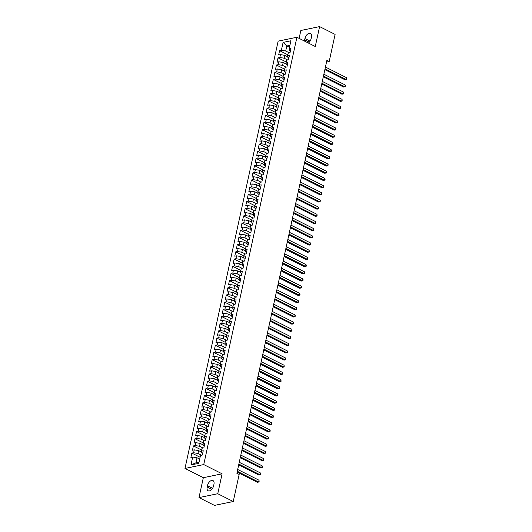 <?xml version="1.0" encoding="UTF-8"?>
<svg xmlns="http://www.w3.org/2000/svg" width="532" height="532" viewBox="0 0 532 532"><rect width="100%" height="100%" fill="white"/><g stroke="black" fill="none" stroke-linecap="round" stroke-linejoin="round"><path stroke-width="0.8" d="M198.995 497.6L217.761 493.723L222.097 473.812L203.33 477.689L198.995 497.6L214.482 505.4L233.249 501.523L239.154 474.431L236.86 473.274L326.894 60.335L329.188 61.493L335.1 34.4L319.606 26.6L300.839 30.477L299.117 38.371M203.33 477.689L184.976 468.446L278.143 41.137L296.909 37.26L203.743 464.569L184.976 468.446M289.481 47.341L286.801 45.991L283.104 42.38L281.381 50.281L279.579 50.653L278.642 54.969L280.437 54.596L279.812 57.469L278.01 57.842L277.072 62.151L278.874 61.779L278.243 64.658L276.447 65.03L275.503 69.34L277.305 68.967L276.68 71.84L274.878 72.212L273.94 76.528L275.736 76.156L275.111 79.029L273.308 79.401L272.371 83.71L274.173 83.338L273.548 86.217L271.746 86.59L270.801 90.899L272.603 90.526L271.978 93.399L270.176 93.772L269.239 98.088L271.041 97.715L270.409 100.588L268.613 100.96L267.669 105.27L269.471 104.897L268.846 107.777L267.044 108.149L266.106 112.458L267.902 112.086L267.277 114.959L265.475 115.331L264.537 119.647L266.339 119.274L265.707 122.147L263.912 122.52L262.968 126.829L264.77 126.456L264.145 129.336L262.343 129.708L261.405 134.017L263.2 133.645L262.575 136.518L260.773 136.89L259.835 141.206L261.638 140.834L261.012 143.707L259.21 144.079L258.266 148.388L260.068 148.022L259.443 150.895L257.641 151.268L256.703 155.577L258.505 155.204L257.874 158.077L256.078 158.45L255.134 162.765L256.936 162.393L256.311 165.266L254.509 165.638L253.571 169.947L255.367 169.582L254.742 172.454L252.939 172.827L252.002 177.136L253.804 176.764L253.172 179.636L251.377 180.009L250.432 184.325L252.235 183.952L251.609 186.825L249.807 187.198L248.87 191.507L250.665 191.141L250.04 194.014L248.238 194.386L247.3 198.695L249.102 198.323L248.477 201.196L246.675 201.568L245.731 205.884L247.533 205.512L246.908 208.384L245.106 208.757L244.168 213.073L245.97 212.7L245.338 215.573L243.543 215.945L242.599 220.255L244.401 219.882L243.776 222.762L241.974 223.127L241.036 227.443L242.831 227.071L242.206 229.944L240.404 230.316L239.467 234.632L241.269 234.26L240.637 237.132L238.841 237.505L237.897 241.814L239.699 241.442L239.074 244.321L237.272 244.687L236.334 249.003L238.13 248.63L237.505 251.503L235.703 251.875L234.765 256.191L236.567 255.819L235.942 258.692L234.14 259.064L233.196 263.373L234.998 263.001L234.373 265.88L232.57 266.246L231.633 270.562L233.435 270.19L232.803 273.062L231.008 273.435L230.063 277.751L231.866 277.378L231.24 280.251L229.438 280.623L228.501 284.933L230.296 284.56L229.671 287.44L227.869 287.812L226.931 292.121L228.733 291.749L228.102 294.622L226.306 294.994L225.362 299.31L227.164 298.937L226.539 301.81L224.737 302.183L223.799 306.492L225.595 306.119L224.97 308.999L223.167 309.371L222.23 313.68L224.032 313.308L223.407 316.181L221.605 316.553L220.66 320.869L222.462 320.497L221.837 323.37L220.035 323.742L219.098 328.051L220.9 327.679L220.268 330.558L218.472 330.931L217.528 335.24L219.33 334.867L218.705 337.74L216.903 338.113L215.965 342.428L217.761 342.056L217.136 344.929L215.334 345.301L214.396 349.61L216.198 349.238L215.566 352.118L213.771 352.49L212.827 356.799L214.629 356.427L214.004 359.299L212.202 359.672L211.264 363.988L213.059 363.615L212.434 366.488L210.632 366.861L209.694 371.17L211.497 370.797L210.872 373.677L209.069 374.049L208.125 378.358L209.927 377.986L209.302 380.859L207.5 381.231L206.562 385.547L208.364 385.175L207.733 388.047L205.937 388.42L204.993 392.729L206.795 392.357L206.17 395.236L204.368 395.608L203.43 399.918L205.226 399.545L204.601 402.418L202.798 402.791L201.861 407.106L203.663 406.734L203.031 409.607L201.236 409.979L200.291 414.288L202.094 413.916L201.468 416.795L199.666 417.168L198.729 421.477L200.524 421.105L199.899 423.977L198.097 424.35L197.159 428.666L198.961 428.293L198.336 431.166L196.534 431.538L195.59 435.848L197.392 435.475L196.767 438.355L194.965 438.727L194.027 443.036L195.829 442.664L195.197 445.537L193.402 445.909L192.458 450.225L194.26 449.853L193.635 452.725L191.833 453.098L190.895 457.407L192.69 457.035L197.02 457.773L195.922 462.807L199.035 462.162M283.104 42.38L290.911 40.764L289.189 48.671L289.455 50.241L290.459 50.746M195.922 462.807L190.968 464.941L198.782 463.332L200.504 455.425L202.306 455.053L203.244 450.737L201.442 451.109L202.074 448.237L203.869 447.864L204.813 443.555L203.011 443.927L203.636 441.048L205.438 440.676L206.376 436.366L204.581 436.739L205.206 433.866L207.008 433.494L207.946 429.178L206.143 429.55L206.768 426.677L208.571 426.305L209.515 421.996L207.713 422.368L208.338 419.489L210.14 419.116L211.078 414.807L209.275 415.179L209.907 412.307L211.703 411.934L212.647 407.618L210.845 407.991L211.47 405.118L213.272 404.746L214.21 400.436L212.414 400.809L213.039 397.929L214.842 397.557L215.779 393.248L213.977 393.62L214.609 390.747L216.404 390.375L217.349 386.059L215.546 386.432L216.172 383.559L217.974 383.186L218.911 378.877L217.116 379.25L217.741 376.37L219.543 375.998L220.481 371.688L218.679 372.061L219.304 369.188L221.106 368.816L222.05 364.5L220.248 364.872L220.873 361.999L222.675 361.627L223.613 357.318L221.811 357.69L222.443 354.811L224.238 354.438L225.182 350.129L223.38 350.502L224.005 347.629L225.807 347.256L226.745 342.941L224.95 343.313L225.575 340.44L227.377 340.068L228.314 335.759L226.512 336.131L227.144 333.251L228.94 332.879L229.884 328.57L228.082 328.942L228.707 326.069L230.509 325.697L231.447 321.381L229.651 321.754L230.276 318.881L232.078 318.508L233.016 314.199L231.214 314.572L231.839 311.692L233.641 311.32L234.585 307.011L232.783 307.383L233.408 304.51L235.21 304.138L236.148 299.822L234.346 300.194L234.978 297.322L236.773 296.949L237.718 292.64L235.915 293.012L236.541 290.133L238.343 289.76L239.28 285.451L237.485 285.824L238.11 282.951L239.912 282.578L240.85 278.263L239.048 278.635L239.679 275.762L241.475 275.39L242.419 271.081L240.617 271.453L241.242 268.574L243.044 268.201L243.982 263.892L242.186 264.264L242.811 261.392L244.614 261.019L245.551 256.703L243.749 257.076L244.374 254.203L246.176 253.831L247.121 249.521L245.319 249.894L245.944 247.014L247.746 246.642L248.683 242.333L246.881 242.705L247.513 239.832L249.309 239.46L250.253 235.144L248.451 235.516L249.076 232.644L250.878 232.271L251.816 227.962L250.02 228.328L250.645 225.455L252.447 225.083L253.385 220.773L251.583 221.146L252.215 218.273L254.01 217.901L254.954 213.585L253.152 213.957L253.777 211.084L255.579 210.712L256.517 206.403L254.722 206.768L255.347 203.896L257.149 203.523L258.087 199.214L256.284 199.586L256.909 196.714L258.712 196.341L259.656 192.025L257.854 192.398L258.479 189.525L260.281 189.153L261.219 184.837L259.417 185.209L260.048 182.336L261.844 181.964L262.788 177.655L260.986 178.027L261.611 175.154L263.413 174.782L264.351 170.466L262.555 170.838L263.18 167.966L264.983 167.593L265.92 163.277L264.118 163.65L264.75 160.777L266.545 160.405L267.49 156.095L265.687 156.468L266.313 153.588L268.115 153.223L269.052 148.907L267.257 149.279L267.882 146.406L269.684 146.034L270.622 141.718L268.82 142.091L269.445 139.218L271.247 138.845L272.191 134.536L270.389 134.909L271.014 132.029L272.816 131.663L273.754 127.348L271.952 127.72L272.584 124.847L274.379 124.475L275.323 120.159L273.521 120.531L274.146 117.658L275.948 117.286L276.886 112.977L275.091 113.349L275.716 110.47L277.518 110.097L278.455 105.788L276.653 106.161L277.285 103.288L279.081 102.915L280.025 98.6L278.223 98.972L278.848 96.099L280.65 95.727L281.588 91.418L279.792 91.79L280.417 88.91L282.219 88.538L283.157 84.229L281.355 84.601L281.98 81.729L283.782 81.356L284.726 77.04L282.924 77.413L283.549 74.54L285.352 74.167L286.289 69.858L284.487 70.231L285.119 67.351L286.914 66.979L287.859 62.67L286.056 63.042L286.682 60.169L288.484 59.797L289.421 55.481L287.626 55.853L288.251 52.981L290.053 52.608L290.991 48.299L289.189 48.671M190.968 464.941L192.69 457.035M201.462 455.226L197.957 453.464L198.582 450.591L201.615 452.114M193.635 452.725L197.957 453.464M194.26 449.853L198.582 450.591M203.025 448.037L199.527 446.275L200.152 443.402L203.177 444.925M195.197 445.537L199.527 446.275M195.829 442.664L200.152 443.402M201.442 451.109L201.708 452.685L202.712 453.191M204.594 440.855L201.089 439.086L201.714 436.213L204.747 437.743M196.767 438.355L201.089 439.086M197.392 435.475L201.714 436.213M203.011 443.927L203.277 445.503L204.275 446.002M206.157 433.666L202.659 431.904L203.284 429.031L206.316 430.554M198.336 431.166L202.659 431.904M198.961 428.293L203.284 429.031M204.581 436.739L204.847 438.315L205.844 438.82M207.726 426.478L204.222 424.716L204.853 421.843L207.879 423.366M199.899 423.977L204.222 424.716M200.524 421.105L204.853 421.843M206.143 429.55L206.409 431.126L207.413 431.632M209.295 419.296L205.791 417.527L206.416 414.654L209.448 416.184M201.468 416.795L205.791 417.527M202.094 413.916L206.416 414.654M207.713 422.368L207.979 423.938L208.976 424.443M210.858 412.107L207.36 410.345L207.985 407.472L211.011 408.995M203.031 409.607L207.36 410.345M203.663 406.734L207.985 407.472M209.275 415.179L209.542 416.756L210.546 417.261M212.428 404.918L208.923 403.156L209.555 400.283L212.581 401.806M204.601 402.418L208.923 403.156M205.226 399.545L209.555 400.283M210.845 407.991L211.111 409.567L212.108 410.072M213.997 397.737L210.492 395.968L211.118 393.095L214.15 394.624M206.17 395.236L210.492 395.968M206.795 392.357L211.118 393.095M212.414 400.809L212.68 402.378L213.678 402.884M215.56 390.548L212.062 388.786L212.687 385.906L215.713 387.436M207.733 388.047L212.062 388.786M208.364 385.175L212.687 385.906M213.977 393.62L214.243 395.196L215.247 395.702M217.129 383.359L213.625 381.597L214.25 378.724L217.282 380.247M209.302 380.859L213.625 381.597M209.927 377.986L214.25 378.724M215.546 386.432L215.812 388.008L216.81 388.513M218.692 376.177L215.194 374.408L215.819 371.536L218.852 373.065M210.872 373.677L215.194 374.408M211.497 370.797L215.819 371.536M217.116 379.25L217.382 380.819L218.379 381.324M220.261 368.989L216.757 367.226L217.388 364.347L220.414 365.876M212.434 366.488L216.757 367.226M213.059 363.615L217.388 364.347M218.679 372.061L218.945 373.637L219.949 374.142M221.831 361.8L218.326 360.038L218.951 357.165L221.984 358.688M214.004 359.299L218.326 360.038M214.629 356.427L218.951 357.165M220.248 364.872L220.514 366.448L221.512 366.954M223.393 354.618L219.896 352.849L220.521 349.976L223.546 351.506M215.566 352.118L219.896 352.849M216.198 349.238L220.521 349.976M221.811 357.69L222.077 359.26L223.081 359.765M224.963 347.429L221.458 345.667L222.09 342.788L225.116 344.317M217.136 344.929L221.458 345.667M217.761 342.056L222.09 342.788M223.38 350.502L223.646 352.078L224.644 352.583M226.532 340.241L223.028 338.478L223.653 335.606L226.685 337.128M218.705 337.74L223.028 338.478M219.33 334.867L223.653 335.606M224.95 343.313L225.216 344.889L226.213 345.394M228.095 333.059L224.597 331.29L225.222 328.417L228.248 329.946M220.268 330.558L224.597 331.29M220.9 327.679L225.222 328.417M226.512 336.131L226.778 337.7L227.782 338.206M229.664 325.87L226.16 324.108L226.785 321.228L229.817 322.758M221.837 323.37L226.16 324.108M222.462 320.497L226.785 321.228M228.082 328.942L228.348 330.518L229.345 331.024M231.227 318.681L227.729 316.919L228.354 314.046L231.387 315.569M223.407 316.181L227.729 316.919M224.032 313.308L228.354 314.046M229.651 321.754L229.917 323.33L230.915 323.835M232.797 311.499L229.292 309.73L229.924 306.858L232.95 308.387M224.97 308.999L229.292 309.73M225.595 306.119L229.924 306.858M231.214 314.572L231.48 316.141L232.484 316.646M234.366 304.311L230.861 302.548L231.487 299.669L234.519 301.198M226.539 301.81L230.861 302.548M227.164 298.937L231.487 299.669M232.783 307.383L233.049 308.959L234.047 309.458M235.929 297.122L232.431 295.36L233.056 292.487L236.082 294.01M228.102 294.622L232.431 295.36M228.733 291.749L233.056 292.487M234.346 300.194L234.612 301.77L235.616 302.276M237.498 289.94L233.994 288.171L234.625 285.298L237.651 286.828M229.671 287.44L233.994 288.171M230.296 284.56L234.625 285.298M235.915 293.012L236.181 294.582L237.179 295.087M239.068 282.751L235.563 280.989L236.188 278.11L239.22 279.639M231.24 280.251L235.563 280.989M231.866 277.378L236.188 278.11M237.485 285.824L237.751 287.4L238.748 287.898M240.63 275.563L237.132 273.8L237.757 270.928L240.783 272.451M232.803 273.062L237.132 273.8M233.435 270.19L237.757 270.928M239.048 278.635L239.314 280.211L240.318 280.716M242.2 268.381L238.695 266.612L239.32 263.739L242.353 265.269M234.373 265.88L238.695 266.612M234.998 263.001L239.32 263.739M240.617 271.453L240.883 273.022L241.88 273.528M243.762 261.192L240.265 259.43L240.89 256.55L243.922 258.08M235.942 258.692L240.265 259.43M236.567 255.819L240.89 256.55M242.186 264.264L242.452 265.84L243.45 266.339M245.332 254.003L241.827 252.241L242.459 249.368L245.485 250.891M237.505 251.503L241.827 252.241M238.13 248.63L242.459 249.368M243.749 257.076L244.015 258.652L245.019 259.157M246.901 246.821L243.397 245.053L244.022 242.18L247.054 243.703M239.074 244.321L243.397 245.053M239.699 241.442L244.022 242.18M245.319 249.894L245.585 251.463L246.582 251.969M248.464 239.633L244.966 237.87L245.591 234.991L248.617 236.521M240.637 237.132L244.966 237.87M241.269 234.26L245.591 234.991M246.881 242.705L247.147 244.281L248.151 244.78M250.033 232.444L246.529 230.682L247.161 227.809L250.186 229.332M242.206 229.944L246.529 230.682M242.831 227.071L247.161 227.809M248.451 235.516L248.717 237.092L249.714 237.598M251.603 225.262L248.098 223.493L248.723 220.62L251.756 222.143M243.776 222.762L248.098 223.493M244.401 219.882L248.723 220.62M250.02 228.328L250.286 229.904L251.284 230.409M253.166 218.073L249.668 216.311L250.293 213.432L253.318 214.961M245.338 215.573L249.668 216.311M245.97 212.7L250.293 213.432M251.583 221.146L251.849 222.722L252.853 223.221M254.735 210.885L251.23 209.123L251.855 206.25L254.888 207.773M246.908 208.384L251.23 209.123M247.533 205.512L251.855 206.25M253.152 213.957L253.418 215.533L254.416 216.039M256.298 203.703L252.8 201.934L253.425 199.061L256.457 200.584M248.477 201.196L252.8 201.934M249.102 198.323L253.425 199.061M254.722 206.768L254.988 208.345L255.985 208.85M257.867 196.514L254.363 194.752L254.994 191.872L258.02 193.402M250.04 194.014L254.363 194.752M250.665 191.141L254.994 191.872M256.284 199.586L256.55 201.163L257.555 201.661M259.436 189.326L255.932 187.563L256.557 184.69L259.589 186.213M251.609 186.825L255.932 187.563M252.235 183.952L256.557 184.69M257.854 192.398L258.12 193.974L259.117 194.479M260.999 182.137L257.501 180.375L258.126 177.502L261.152 179.025M253.172 179.636L257.501 180.375M253.804 176.764L258.126 177.502M259.417 185.209L259.683 186.785L260.687 187.291M262.569 174.955L259.064 173.193L259.696 170.313L262.722 171.843M254.742 172.454L259.064 173.193M255.367 169.582L259.696 170.313M260.986 178.027L261.252 179.603L262.249 180.102M264.138 167.766L260.633 166.004L261.259 163.131L264.291 164.654M256.311 165.266L260.633 166.004M256.936 162.393L261.259 163.131M262.555 170.838L262.821 172.415L263.819 172.92M265.701 160.578L262.203 158.815L262.828 155.942L265.854 157.465M257.874 158.077L262.203 158.815M258.505 155.204L262.828 155.942M264.118 163.65L264.384 165.226L265.388 165.731M267.27 153.396L263.766 151.633L264.391 148.754L267.423 150.283M259.443 150.895L263.766 151.633M260.068 148.022L264.391 148.754M265.687 156.468L265.953 158.044L266.951 158.543M268.833 146.207L265.335 144.445L265.96 141.572L268.993 143.095M261.012 143.707L265.335 144.445M261.638 140.834L265.96 141.572M267.257 149.279L267.523 150.855L268.52 151.361M270.402 139.018L266.898 137.256L267.53 134.383L270.555 135.906M262.575 136.518L266.898 137.256M263.2 133.645L267.53 134.383M268.82 142.091L269.086 143.667L270.09 144.172M271.972 131.836L268.467 130.074L269.092 127.195L272.125 128.724M264.145 129.336L268.467 130.074M264.77 126.456L269.092 127.195M270.389 134.909L270.655 136.485L271.653 136.983M273.534 124.648L270.037 122.885L270.662 120.013L273.687 121.535M265.707 122.147L270.037 122.885M266.339 119.274L270.662 120.013M271.952 127.72L272.218 129.296L273.222 129.801M275.104 117.459L271.599 115.697L272.231 112.824L275.257 114.347M267.277 114.959L271.599 115.697M267.902 112.086L272.231 112.824M273.521 120.531L273.787 122.107L274.785 122.613M276.673 110.277L273.169 108.508L273.794 105.635L276.826 107.165M268.846 107.777L273.169 108.508M269.471 104.897L273.794 105.635M275.091 113.349L275.357 114.925L276.354 115.424M278.236 103.088L274.738 101.326L275.363 98.453L278.389 99.976M270.409 100.588L274.738 101.326M271.041 97.715L275.363 98.453M276.653 106.161L276.919 107.737L277.923 108.242M279.805 95.9L276.301 94.137L276.926 91.265L279.958 92.787M271.978 93.399L276.301 94.137M272.603 90.526L276.926 91.265M278.223 98.972L278.489 100.548L279.486 101.053M281.368 88.718L277.87 86.949L278.495 84.076L281.528 85.605M273.548 86.217L277.87 86.949M274.173 83.338L278.495 84.076M279.792 91.79L280.058 93.366L281.056 93.865M282.938 81.529L279.433 79.767L280.065 76.894L283.091 78.417M275.111 79.029L279.433 79.767M275.736 76.156L280.065 76.894M281.355 84.601L281.621 86.177L282.625 86.683M284.507 74.34L281.002 72.578L281.627 69.705L284.66 71.228M276.68 71.84L281.002 72.578M277.305 68.967L281.627 69.705M282.924 77.413L283.19 78.989L284.188 79.494M286.07 67.158L282.572 65.389L283.197 62.517L286.223 64.046M278.243 64.658L282.572 65.389M278.874 61.779L283.197 62.517M284.487 70.231L284.753 71.807L285.757 72.305M287.639 59.97L284.135 58.207L284.766 55.335L287.792 56.858M279.812 57.469L284.135 58.207M280.437 54.596L284.766 55.335M286.056 63.042L286.322 64.618L287.32 65.123M289.209 52.781L285.704 51.019L286.801 45.991L289.913 45.346M281.381 50.281L285.704 51.019M287.626 55.853L287.892 57.429L288.889 57.935M217.761 493.723L233.249 501.523M296.909 37.26L315.27 46.503L319.606 26.6M222.097 473.812L203.743 464.569M326.522 62.044L329.188 61.493M199.7 459.123L197.02 457.773M308.387 43.045A5.001 2.853 -63.3 0 0 311.154 38.504L311.433 37.213A5.001 2.853 -63.3 0 0 310.435 33.416A5.001 2.853 -63.3 0 0 304.942 38.55L304.656 39.847A5.001 2.853 -63.3 0 0 304.51 41.09M207.167 486.986A5.001 2.853 -63.3 0 0 208.165 490.783A5.001 2.853 -63.3 0 0 213.658 485.649L213.937 484.353A5.001 2.853 -63.3 0 0 212.946 480.556A5.001 2.853 -63.3 0 0 207.447 485.696L207.167 486.986L211.803 489.327M279.579 50.653L287.852 54.823M278.01 57.842L286.283 62.005M276.447 65.03L284.713 69.193M274.878 72.212L283.15 76.382M273.308 79.401L281.581 83.564M271.746 86.59L280.012 90.753M270.176 93.772L278.449 97.941M268.613 100.96L276.879 105.123M267.044 108.149L275.317 112.312M265.475 115.331L273.747 119.501M263.912 122.52L272.178 126.683M262.343 129.708L270.615 133.871M260.773 136.89L269.046 141.06M259.21 144.079L267.476 148.242M257.641 151.268L265.914 155.43M256.078 158.45L264.344 162.619M254.509 165.638L262.781 169.801M252.939 172.827L261.212 176.99M251.377 180.009L259.643 184.178M249.807 187.198L258.08 191.36M248.238 194.386L256.51 198.549M246.675 201.568L254.941 205.738M245.106 208.757L253.378 212.92M243.543 215.945L251.809 220.108M241.974 223.127L250.246 227.297M240.404 230.316L248.677 234.479M238.841 237.505L247.107 241.668M237.272 244.687L245.545 248.856M235.703 251.875L243.975 256.045M234.14 259.064L242.406 263.227M232.57 266.246L240.843 270.416M231.008 273.435L239.274 277.604M229.438 280.623L237.711 284.786M227.869 287.812L236.142 291.975M226.306 294.994L234.572 299.164M224.737 302.183L233.009 306.346M223.167 309.371L231.44 313.534M221.605 316.553L229.871 320.723M220.035 323.742L228.308 327.905M218.472 330.931L226.738 335.094M216.903 338.113L225.176 342.282M215.334 345.301L223.606 349.464M213.771 352.49L222.037 356.653M212.202 359.672L220.474 363.841M210.632 366.861L218.905 371.023M209.069 374.049L217.335 378.212M207.5 381.231L215.773 385.401M205.937 388.42L214.203 392.583M204.368 395.608L212.64 399.771M202.798 402.791L211.071 406.96M201.236 409.979L209.502 414.142M199.666 417.168L207.939 421.331M198.097 424.35L206.369 428.519M196.534 431.538L204.8 435.701M194.965 438.727L203.237 442.89M193.402 445.909L201.668 450.079M191.833 453.098L200.105 457.261M324.866 69.645L345.115 79.847L346.385 79.587L325.045 68.834M346.778 77.792L346.871 79.501L346.385 79.587L346.778 77.792L325.431 67.039M346.871 79.501L345.115 79.847M323.296 76.834L343.552 87.035L344.822 86.776L323.476 76.023M345.208 84.974L345.461 85.971L344.822 86.776L345.208 84.974L323.868 74.227M345.301 86.689L343.552 87.035M321.734 84.023L341.983 94.224L343.253 93.958L343.645 92.162L343.891 93.153L343.226 93.978L321.907 83.211M322.299 81.416L343.645 92.162M341.983 94.224L343.732 93.871M320.164 91.205L340.42 101.406L341.684 101.147L320.344 90.393M342.076 99.351L342.169 101.06L341.684 101.147L342.076 99.351L320.736 88.598M342.169 101.06L340.42 101.406M318.595 98.393L338.851 108.595L340.121 108.335L318.774 97.582M340.513 106.533L340.759 107.531L340.121 108.335L340.513 106.533L319.167 95.787M340.6 108.249L338.851 108.595M317.032 105.582L337.281 115.783L338.552 115.517L317.205 104.771M338.944 113.722L339.037 115.431L338.552 115.517L338.944 113.722L317.597 102.975M339.037 115.431L337.281 115.783M315.463 112.764L335.719 122.965L336.982 122.706L315.642 111.953M337.374 120.91L337.627 121.901L336.982 122.706L337.374 120.91L316.035 110.157M337.468 122.619L335.719 122.965M313.9 119.953L334.149 130.154L335.419 129.894L314.073 119.141M335.812 128.092L336.058 129.09L335.419 129.894L335.812 128.092L314.465 117.346M335.898 129.808L334.149 130.154M312.331 127.141L332.58 137.342L333.85 137.076L312.51 126.33M334.242 135.281L334.335 136.99L333.85 137.076L334.242 135.281L312.896 124.535M334.335 136.99L332.58 137.342M310.761 134.323L331.017 144.524L332.287 144.265L310.941 133.512M332.673 142.47L332.926 143.46L332.287 144.265L332.673 142.47L311.333 131.717M332.766 144.179L331.017 144.524M309.198 141.512L329.448 151.713L330.718 151.454L309.371 140.701M331.11 149.652L331.356 150.649L330.718 151.454L331.11 149.652L309.764 138.905M331.197 151.367L329.448 151.713M307.629 148.701L327.885 158.902L329.148 158.636L307.809 147.889M329.541 156.84L329.634 158.556L329.148 158.636L329.541 156.84L308.201 146.094M329.634 158.556L327.885 158.902M306.06 155.883L326.315 166.084L327.586 165.824L306.239 155.071M327.978 164.029L328.224 165.02L327.586 165.824L327.978 164.029L306.632 153.276M328.064 165.738L326.315 166.084M304.497 163.071L324.746 173.272L326.016 173.013L304.67 162.26M326.409 171.211L326.502 172.927L326.016 173.013L326.409 171.211L305.062 160.465M326.502 172.927L324.746 173.272M302.927 170.26L323.183 180.461L324.447 180.195L303.107 169.449M324.839 178.4L325.092 179.39L324.447 180.195L324.839 178.4L303.499 167.653M324.932 180.115L323.183 180.461M301.365 177.442L321.614 187.643L322.884 187.384L301.538 176.631M323.276 185.588L323.523 186.579L322.884 187.384L323.276 185.588L301.93 174.835M323.363 187.297L321.614 187.643M299.795 184.631L320.045 194.832L321.315 194.572L299.975 183.819M321.707 192.77L321.8 194.486L321.315 194.572L321.707 192.77L300.361 182.024M321.8 194.486L320.045 194.832M298.226 191.819L318.482 202.02L319.752 201.754L298.405 191.008M320.138 199.959L320.39 200.95L319.752 201.754L320.138 199.959L298.798 189.212M320.231 201.675L318.482 202.02M296.663 199.001L316.912 209.202L318.183 208.943L296.836 198.19M318.575 207.148L318.821 208.138L318.183 208.943L318.575 207.148L297.228 196.394M318.661 208.857L316.912 209.202M295.094 206.19L315.35 216.391L316.613 216.132L295.273 205.379M317.005 214.33L317.099 216.045L316.613 216.132L317.005 214.33L295.666 203.583M317.099 216.045L315.35 216.391M293.524 213.379L313.78 223.58L315.05 223.314L293.704 212.567M315.443 221.518L315.689 222.516L315.05 223.314L315.443 221.518L294.096 210.772M315.529 223.234L313.78 223.58M291.962 220.567L312.211 230.762L313.481 230.502L292.135 219.749M313.873 228.707L313.966 230.416L313.481 230.502L313.873 228.707L292.527 217.954M313.966 230.416L312.211 230.762M290.392 227.749L310.648 237.95L311.912 237.691L290.572 226.938M312.304 235.895L312.557 236.886L311.912 237.691L312.304 235.895L290.964 225.142M312.397 237.605L310.648 237.95M288.829 234.938L309.079 245.139L310.349 244.873L289.002 234.127M310.741 243.077L310.987 244.075L310.349 244.873L310.741 243.077L289.395 232.331M310.828 244.793L309.079 245.139M287.26 242.127L307.509 252.321L308.779 252.062L287.44 241.315M309.172 250.266L309.265 251.975L308.779 252.062L309.172 250.266L287.825 239.513M309.265 251.975L307.509 252.321M285.691 249.309L305.947 259.51L307.217 259.25L285.87 248.497M307.602 257.455L307.855 258.446L307.217 259.25L307.602 257.455L286.263 246.702M307.695 259.164L305.947 259.51M284.128 256.497L304.377 266.698L305.647 266.432L284.301 255.686M306.04 264.637L306.286 265.634L305.647 266.432L306.04 264.637L284.693 253.89M306.126 266.352L304.377 266.698M282.558 263.686L302.814 273.88L304.078 273.621L282.738 262.875M304.47 271.825L304.563 273.534L304.078 273.621L304.47 271.825L283.13 261.072M304.563 273.534L302.814 273.88M280.989 270.868L301.245 281.069L302.515 280.81L281.169 270.057M302.908 279.014L303.154 280.005L302.515 280.81L302.908 279.014L281.561 268.261M302.994 280.723L301.245 281.069M279.426 278.056L299.676 288.258L300.946 287.992L279.599 277.245M301.338 286.196L301.431 287.912L300.946 287.992L301.338 286.196L279.992 275.45M301.431 287.912L299.676 288.258M277.857 285.245L298.113 295.44L299.376 295.18L278.037 284.434M299.769 293.385L300.021 294.376L299.376 295.18L299.769 293.385L278.429 282.632M299.862 295.094L298.113 295.44M276.294 292.427L296.543 302.628L297.814 302.369L276.467 291.616M298.206 300.573L298.452 301.564L297.814 302.369L298.206 300.573L276.859 289.82M298.292 302.282L296.543 302.628M274.725 299.616L294.974 309.817L296.244 309.551L274.904 298.804M296.637 307.755L296.73 309.471L296.244 309.551L296.637 307.755L275.29 297.009M296.73 309.471L294.974 309.817M273.155 306.804L293.411 316.999L294.681 316.74L273.335 305.993M295.067 314.944L295.32 315.935L294.681 316.74L295.067 314.944L273.727 304.191M295.16 316.653L293.411 316.999M271.593 313.986L291.842 324.188L293.112 323.928L271.766 313.175M293.504 322.133L293.598 323.842L293.112 323.928L293.504 322.133L272.158 311.38M293.598 323.842L291.842 324.188M270.023 321.175L290.279 331.376L291.543 331.11L270.203 320.364M291.935 329.315L292.028 331.03L291.543 331.11L291.935 329.315L270.595 318.568M292.028 331.03L290.279 331.376M268.454 328.364L288.71 338.558L289.98 338.299L268.633 327.552M290.372 336.503L290.618 337.494L289.98 338.299L290.372 336.503L269.026 325.75M290.459 338.212L288.71 338.558M266.891 335.546L287.14 345.747L288.411 345.487L267.064 334.734M288.803 343.692L288.896 345.401L288.411 345.487L288.803 343.692L267.456 332.939M288.896 345.401L287.14 345.747M265.322 342.734L285.578 352.935L286.841 352.669L265.501 341.923M287.233 350.874L287.486 351.871L286.841 352.669L287.233 350.874L265.894 340.128M287.327 352.59L285.578 352.935M263.759 349.923L284.008 360.124L285.278 359.858L263.932 349.112M285.671 358.063L285.917 359.053L285.278 359.858L285.671 358.063L264.324 347.31M285.757 359.772L284.008 360.124M262.19 357.105L282.439 367.306L283.709 367.047L262.369 356.294M284.101 365.251L284.194 366.96L283.709 367.047L284.101 365.251L262.755 354.498M284.194 366.96L282.439 367.306M260.62 364.294L280.876 374.495L282.146 374.229L260.8 363.482M282.532 372.433L282.785 373.431L282.146 374.229L282.532 372.433L261.192 361.687M282.625 374.149L280.876 374.495M259.057 371.482L279.307 381.683L280.577 381.417L259.23 370.671M280.969 379.622L281.062 381.331L280.577 381.417L280.969 379.622L259.623 368.869M281.062 381.331L279.307 381.683M257.488 378.664L277.744 388.865L279.007 388.606L257.668 377.853M279.4 386.811L279.493 388.52L279.007 388.606L279.4 386.811L258.06 376.058M279.493 388.52L277.744 388.865M255.919 385.853L276.175 396.054L277.445 395.788L256.098 385.042M277.837 393.993L278.083 394.99L277.445 395.788L277.837 393.993L256.49 383.246M277.923 395.708L276.175 396.054M254.356 393.042L274.605 403.243L275.875 402.977L254.529 392.23M276.268 401.181L276.361 402.89L275.875 402.977L276.268 401.181L254.921 390.428M276.361 402.89L274.605 403.243M252.786 400.224L273.042 410.425L274.306 410.165L252.966 399.412M274.698 408.37L274.951 409.361L274.306 410.165L274.698 408.37L253.358 397.617M274.791 410.079L273.042 410.425M251.224 407.412L271.473 417.613L272.743 417.354L251.397 406.601M273.135 415.552L273.382 416.549L272.743 417.354L273.135 415.552L251.789 404.805M273.222 417.268L271.473 417.613M249.654 414.601L269.904 424.802L271.174 424.536L249.834 413.79M271.566 422.741L271.659 424.45L271.174 424.536L271.566 422.741L250.22 411.987M271.659 424.45L269.904 424.802M248.085 421.783L268.341 431.984L269.611 431.725L248.264 420.972M269.997 429.929L270.249 430.92L269.611 431.725L269.997 429.929L248.657 419.176M270.09 431.638L268.341 431.984M246.522 428.972L266.771 439.173L268.042 438.913L246.695 428.16M268.434 437.111L268.527 438.827L268.042 438.913L268.434 437.111L247.087 426.365M268.527 438.827L266.771 439.173M244.953 436.16L265.209 446.361L266.472 446.095L245.132 435.349M266.865 444.3L266.958 446.009L266.472 446.095L266.865 444.3L245.525 433.553M266.958 446.009L265.209 446.361M243.383 443.342L263.639 453.543L264.909 453.284L243.563 442.531M265.302 451.488L265.548 452.479L264.909 453.284L265.302 451.488L243.955 440.735M265.388 453.198L263.639 453.543M241.821 450.531L262.07 460.732L263.34 460.473L241.994 449.72M263.732 458.67L263.825 460.386L263.34 460.473L263.732 458.67L242.386 447.924M263.825 460.386L262.07 460.732M240.251 457.719L260.507 467.921L261.771 467.655L240.431 456.908M262.163 465.859L262.416 466.85L261.771 467.655L262.163 465.859L240.823 455.113M262.256 467.568L260.507 467.921M238.688 464.902L258.938 475.103L260.208 474.843L238.861 464.09M260.6 473.048L260.846 474.039L260.208 474.843L260.6 473.048L239.254 462.295M260.687 474.757L258.938 475.103M237.119 472.09L257.368 482.291L258.638 482.032L237.299 471.279M259.031 480.23L259.124 481.945L258.638 482.032L259.031 480.23L237.684 469.483M259.124 481.945L257.368 482.291M310.07 41.137L304.942 38.55M309.298 42.181L304.656 39.847M212.581 488.276L207.447 485.696"/></g></svg>
